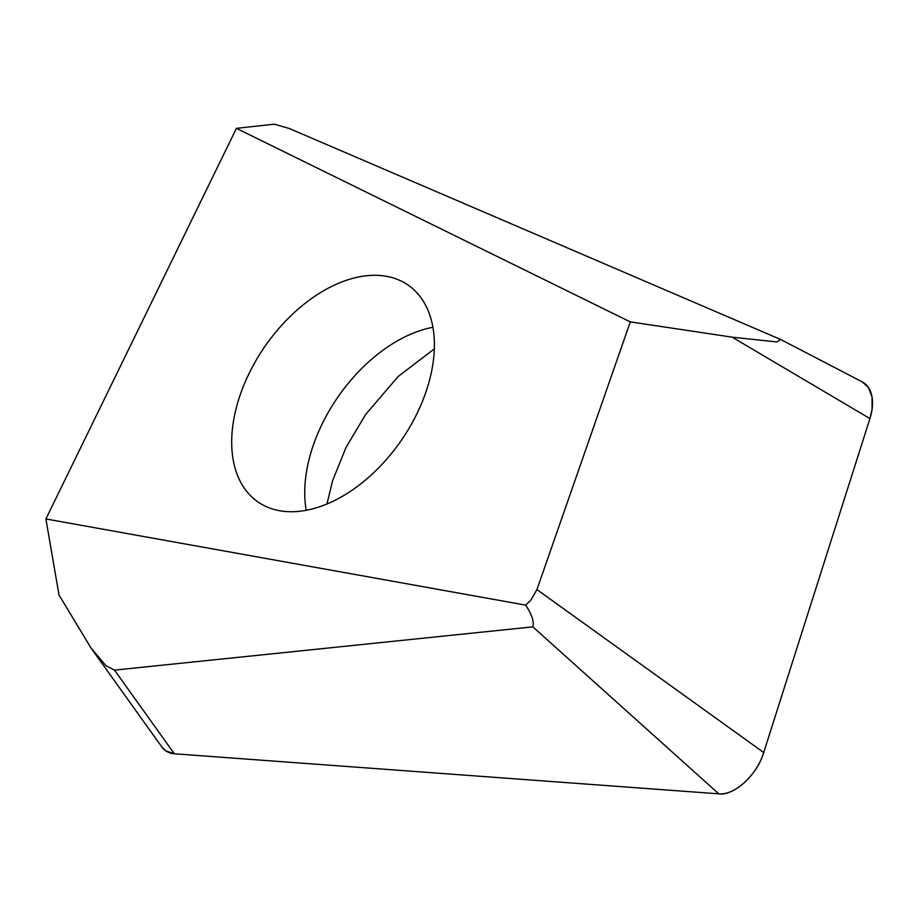 <?xml version="1.0" encoding="UTF-8"?>
<svg xmlns="http://www.w3.org/2000/svg" width="918" height="918" viewBox="0 0 918 918"><rect width="100%" height="100%" fill="white"/><g stroke="black" fill="none" stroke-linecap="round" stroke-linejoin="round"><path stroke-width="1.38" d="M45.9 518.957L236.431 128.348L630.299 321.885L536.938 589.585L530.788 600.223L525.635 605.123L45.9 518.957L59.016 595.025L91.031 648.028L161.671 746.747L165.791 750.844L174.351 753.781L114.486 670.117L105.96 665.711L91.031 648.028M386.753 276.364A131.871 82.804 -55.3 0 0 255.296 361.715A131.871 82.804 -55.3 0 0 257.992 501.951A131.871 82.804 -55.3 0 0 279.324 510.672A131.871 82.804 -55.3 0 0 410.782 425.321A131.871 82.804 -55.3 0 0 408.097 285.085A131.871 82.804 -55.3 0 0 386.753 276.364M236.431 128.348L274.402 124.171M274.425 124.205L289.377 128.531L780.713 339.511L776.789 341.932L732.162 337.158L630.299 321.885M114.486 670.117L532.842 626.856L718.771 793.829L174.351 753.781A43.915 26.542 121.5 0 1 161.511 746.518M525.624 605.123C531.832 614.36 534.242 621.601 532.842 626.856M780.713 339.511L862.231 381.877L868.417 387.465L872.066 397.024L872.1 409.038L869.931 418.574L763.707 752.53L536.938 589.585M732.162 337.158L869.931 418.574L763.707 752.53C756.88 775.228 734.675 795.562 718.771 793.829L174.351 753.781M862.002 381.762A43.903 26.53 121.5 0 1 869.931 418.574M763.707 752.53C757.591 774.482 733.975 796.181 718.771 793.829M306.21 510.316A131.871 82.804 124.7 0 1 432.906 327.278M326.969 504.005L332.591 480.711L346.017 447.456L365.616 414.488L398.217 376.437L434.306 348.932"/></g></svg>
